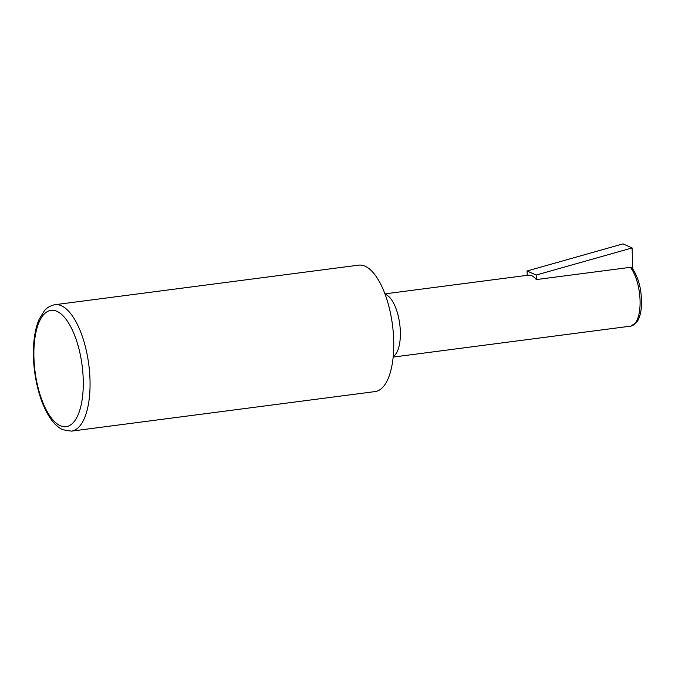 <?xml version="1.0" encoding="UTF-8"?>
<svg xmlns="http://www.w3.org/2000/svg" width="675" height="675" viewBox="0 0 675 675"><rect width="100%" height="100%" fill="white"/><g stroke="black" fill="none" stroke-linecap="round" stroke-linejoin="round"><path stroke-width="1.01" d="M630.357 267.325A31.877 12.893 82.6 0 1 640.094 302.113A31.877 12.893 82.6 0 1 630.779 326.126L636.727 322.296C639.107 319.005 640.609 314.348 641.25 308.323C642.322 292.157 639.309 278.75 632.205 268.11L630.357 267.325L536.313 279.577A31.877 12.893 -97.4 0 0 528.508 275.164L384.936 293.87M632.72 268.793L632.104 247.936L536.186 275.046L536.313 279.577M527.2 275.332L527.065 270.979L622.991 243.869L632.104 247.936M536.186 275.046L527.065 270.979M54.97 304.703L358.67 265.148A63.745 25.785 82.6 0 1 392.479 325.029A63.745 25.785 82.6 0 1 375.14 391.576L71.44 431.131L62.826 429.764C58.936 427.958 55.384 424.972 52.169 420.795C46.541 413.463 42.027 403.701 38.627 391.508C34.273 375.41 32.645 359.404 33.75 343.474C34.484 334.024 36.264 325.991 39.099 319.376L44.297 310.854C45.056 310.019 47.976 306.07 54.97 304.703A63.745 25.785 82.6 0 1 88.779 364.584A63.745 25.785 82.6 0 1 71.44 431.131M385.104 294.334A31.877 12.893 82.6 0 1 399.735 324.084A31.877 12.893 82.6 0 1 393.221 356.586M60.277 425.706A58.649 23.726 82.6 0 1 36.383 330.396A58.649 23.726 82.6 0 1 79.093 349.456A58.649 23.726 82.6 0 1 60.277 425.706M393.171 357.083L630.779 326.126"/></g></svg>
